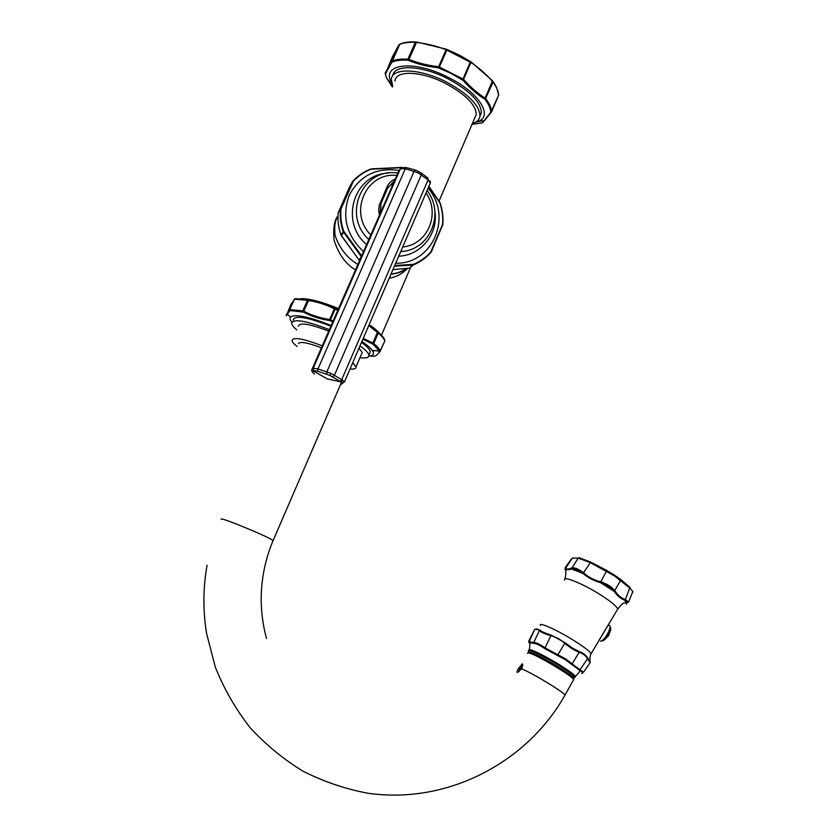 <?xml version="1.0" encoding="UTF-8"?>
<svg xmlns="http://www.w3.org/2000/svg" width="837" height="837" viewBox="0 0 837 837"><rect width="100%" height="100%" fill="white"/><g stroke="black" fill="none" stroke-linecap="round" stroke-linejoin="round"><path stroke-width="1.26" d="M398.245 172.014L400.358 168.865L405.328 168.697L406.301 167.567L415.539 170.12L421.063 172.83L428.084 178.25L428.094 179.871L430.323 183.021M401.938 168.383L402.492 167.693L406.144 167.536M340.586 384.811L342.228 383.472L341.214 381.986L329.841 375.363L317.464 371.209L317.966 368.929L405.328 168.697L417.935 172.778L428.094 179.871L341.726 379.674L330.856 373.312L317.966 368.929L313.247 368.196L311.835 369.703M317.464 371.209L313.844 370.645L312.4 372.078L314.524 374.087M342.228 383.472L344.488 381.808L341.726 379.674L340.199 381.494M393.463 182.968L387.583 187.708M379.852 212.734L381.055 206.749M387.709 188.053L394.332 180.98M380.008 213.738L381.013 203.527L387.719 188.022L381.034 203.485M379.412 215.088L378.68 210.6L379.266 205.264L386.872 187.216C388.556 183.408 391.329 180.677 395.19 179.013M394.708 265.496L413.394 264.346C420.174 261.531 425.981 257.409 430.804 251.989L442.522 224.567C443.181 217.191 442.271 209.93 439.812 202.774L428.785 186.578M442.553 225.676L442.783 224.755C443.401 217.327 442.491 210.035 440.021 202.868L440.053 202.816C442.532 210.024 443.443 217.338 442.783 224.766L430.982 252.387C426.117 257.859 420.268 262.023 413.426 264.858L413.394 264.921C420.237 262.086 426.085 257.932 430.95 252.46M394.405 266.208L413.394 264.921L409.596 268.122L392.93 269.629M439.99 202.763L439.655 202.094M439.54 202.198L428.868 186.379M402.022 167.682L371.032 169.22C364.168 171.899 358.236 175.927 353.266 181.315L341.015 208.957C340.293 216.459 341.182 223.866 343.693 231.169L361.605 255.84M338.242 212.744L350.347 185.249M359.031 259.983L340.91 234.852C338.41 227.559 337.52 220.173 338.242 212.682L340.45 209.093C339.717 216.657 340.617 224.128 343.149 231.493L361.27 256.593M353.266 181.315L352.314 181.964L340.69 208.204L340.45 209.093L341.015 208.957M391.067 273.929C396.738 273.532 401.739 271.722 406.05 268.499M338.002 216.501C335.009 219.995 334.068 226.44 335.166 235.835C339.916 248.84 347.481 258.351 357.87 264.387M338.012 215.862C334.382 219.932 333.053 227.967 334.036 239.968C338.43 254.029 345.576 264 355.463 269.88M389.226 278.208C396.581 276.953 402.681 273.657 407.525 268.353M474.527 118.498L476.263 114.439C475.824 104.73 465.602 94.414 445.619 83.501C421.356 70.863 395.263 70.005 395.012 81.116M472.34 123.573C477.017 122.181 479.559 119.607 479.978 115.841C479.507 105.274 468.375 94.016 446.56 82.099C420.048 68.278 391.58 67.368 391.318 79.484L392.741 86.232M479.978 115.841L481.359 112.629C480.909 101.999 469.798 90.72 448.004 78.793C422.089 65.276 394.049 64.072 392.835 75.623M481.359 112.629L479.883 116.542M391.538 82.779C380.427 63.528 414.106 59.406 448.778 77.642C480.407 93.305 494.301 117.557 476.483 121.982L475.604 122.233M472.005 124.357L482.415 122.83L490.785 112.378C490.639 108.59 488.756 104.29 485.146 99.488L484.665 99.069C476.985 94.257 469.798 88.042 463.102 80.436L451.112 73.436L438.19 67.755C427.676 66.625 417.789 64.167 408.519 60.39L407.818 60.212C401.09 59.804 395.744 60.473 391.768 62.241L385.344 74.2L386.516 77.904L392.386 87.027M490.66 112.754L491.56 111.823C491.413 108.004 489.519 103.662 485.889 98.818L485.251 98.243C477.707 93.388 470.572 87.215 463.855 79.735L463.018 79.044L462.474 79.902M498.507 95.648L498.59 95.376C498.486 91.453 496.644 87.038 493.056 82.11L492.48 81.409C486.035 74.054 478.963 67.807 471.252 62.681L445.755 49.613C436.412 45.993 426.598 43.608 416.303 42.457L415.33 42.363L407.87 59.186C401.08 58.768 395.681 59.458 391.685 61.237L385.198 73.018M439.027 67.954L439.362 66.991L438.274 66.698C427.843 65.474 418.019 63.037 408.801 59.396L407.87 59.186L407.818 60.212M484.665 99.069L492.512 80.791L471.126 61.917L459.147 54.991L446.32 49.195L416.669 41.996L408.519 60.39M485.146 99.488L493.056 82.11L492.585 80.875M490.785 112.378L498.653 95.083L491.56 111.917L484.602 120.465L476.483 121.982M416.617 41.986L415.33 42.363C408.519 42.017 403.099 42.781 399.071 44.654L392.469 56.686M374.108 350.787L372.611 350.954M369.169 324.651C374.244 328.094 377.832 331.128 379.946 333.764M384.832 341.057L384.748 339.958C384.016 337.876 381.829 335.302 378.209 332.237L369.044 324.934M363.279 338.284L373.752 343.557L378.261 333.084C381.923 336.171 384.12 338.765 384.863 340.868L379.621 352.021C377.215 354.804 375.499 356.217 374.442 356.248M362.881 339.205L373.051 344.216L373.752 343.557C377.445 346.602 379.674 349.155 380.437 351.195L379.621 352.021M291.883 322.172C289.926 319.807 289.497 318.05 290.606 316.899C295.681 313.917 309.198 316.784 331.149 325.499M286.233 315.685L289.989 310.537L303.423 312.107C311.364 316.302 319.964 319.085 329.234 320.445L332.77 321.785M300.745 298.642C309.094 298.422 321.69 301.738 338.546 308.591M295.126 298.652L290.784 304.616M338.085 309.627L334.612 308.152C326.597 303.998 317.997 301.247 308.811 299.908L295.273 298.631L294.268 299.238L289.592 309.774L294.551 299.165L307.441 300.326L302.774 310.872L303.705 311.197C311.573 315.277 320.1 318.029 329.276 319.462L333.147 320.927M378.209 332.237L378.261 333.084L368.772 325.572M361.887 341.506C366.962 344.949 370.414 347.899 372.224 350.368C374.641 353.894 373.511 355.798 368.814 356.081M361.49 342.427C366.983 346.382 369.923 349.479 370.32 351.728L369.462 353.748M330.856 326.179C307.074 316.982 294.509 314.953 293.17 320.09M360.004 345.89C365.497 349.824 368.447 352.9 368.866 355.129C369.096 357.619 366.135 358.466 359.962 357.692M329.328 329.673C305.536 320.456 292.981 318.395 291.674 323.469C291.956 325.122 293.651 327.257 296.779 329.872M359.031 348.129L362.212 352.492L361.5 354.145M328.7 331.107C309.481 323.762 299.364 322.161 298.359 326.304M352.754 362.683L355.997 366.909C356.238 368.688 354.25 369.368 350.044 368.95M322.266 345.838C303.015 338.441 292.929 336.725 292.008 340.669C292.312 342.124 294.038 344.059 297.198 346.497M337.803 310.286L333.994 308.686C326.001 304.605 317.485 301.885 308.424 300.514L307.441 300.326L308.058 299.782M286.212 314.9L289.592 309.774L289.728 310.715M401.467 167.536L400.724 167.254M400.871 167.463L371.607 168.844M371.638 169.074L370.801 169.011M598.476 641.194L609.388 622.99M626.327 604.126L627.468 601.824L624.737 600.223C620.761 598.717 617.267 595.808 614.264 591.508L614.212 591.435C611.219 587.543 606.668 584.624 600.558 582.688L600.453 582.657C593.841 580.805 588.024 577.75 583.002 573.491L583.41 572.696C578.409 568.804 574.444 567.256 571.504 568.072L571.451 568.093C568.469 569.369 566.44 569.338 565.341 567.988L565.373 569.987M571.504 568.072L571.462 568.961L582.918 573.418C578.137 569.652 574.318 568.166 571.462 568.961L571.409 568.972C568.354 570.049 566.272 570.018 565.184 568.857L572.372 558.101L578.179 558.07L590.263 562.642L614.212 575.772L630.167 588.296L633.002 591.811L632.73 592.46M600.453 582.657L600.663 581.788C594.082 580.135 588.359 577.132 583.504 572.78L583.41 572.696M583.002 573.491L590.744 562.108L606.825 570.489L614.337 575.04L614.212 575.772M571.409 568.972L578.179 558.07L579.256 557.766L590.744 562.108M565.561 570.698L565.31 567.978M565.174 568.846L565.09 569.076C565.027 571.566 566.921 568.051 565.08 578.953M624.737 600.223L625.291 599.554C621.2 598.162 617.769 595.306 615.007 590.974L614.954 590.901C611.837 586.883 607.118 583.86 600.778 581.82L606.835 570.489M614.264 591.508L620.604 580.198L620.416 579.225L614.348 575.05M600.778 581.82L600.558 582.688L614.212 591.435L614.954 590.901M565.101 567.8L571.294 559.106L573.418 557.808M632.856 591.414L628.597 602.023L625.365 599.585L624.8 600.244L626.746 603.958M617.005 610.288L617.769 609.001C620.792 605.182 622.916 603.174 624.161 602.985L628.597 602.023M625.365 599.585L630.01 587.354L620.51 579.298M528.67 641.288L534.498 629.675L535.031 629.173L539.708 629.958C541.393 631.485 545.211 633.211 551.154 635.116L565.101 642.753L572.393 648.047L579.152 651.584L579.078 652.389C582.751 653.289 585.597 655.444 587.626 658.845L590.137 662.705M581.715 673.408L581.516 673.44C583.452 673.251 583.054 672.362 580.323 670.761L565.32 659.692L544.688 648.581C539.583 645.024 535.806 643.266 533.347 643.318L529.319 642.607L529.162 641.613L534.498 629.675C536.622 628.587 538.149 628.838 539.07 630.439C540.671 632.04 544.615 633.818 550.903 635.775C556.124 636.926 560.675 639.426 564.546 643.255L572.089 648.801L579.078 652.389L572.121 663.919L565.896 659.054L545.086 647.901C539.687 644.092 535.764 642.272 533.295 642.439L528.576 641.508L529.539 643.496M539.708 629.958L533.347 643.318M551.154 635.116L544.688 648.581M565.101 642.753L557.369 655.591M579.152 651.584C582.918 652.724 585.827 654.932 587.877 658.185L579.999 669.757L572.121 663.919L571.378 664.358M587.877 658.185L590.252 662.538L583.525 672.174L579.999 669.757L579.382 670.291M529.151 642.471L529.319 642.607C529.999 643.151 530.02 645.494 529.392 649.648M583.525 672.174L580.323 670.761L575.448 676.474C574.14 674.559 569.15 670.866 560.487 665.394C544.918 655.601 526.735 646.917 529.11 650.318M528.252 652.567L529.423 652.013C535.962 652.996 572.759 674.789 573.952 678.378L573.575 679.048M527.362 653.404L528.534 652.839C535.146 653.864 572.424 675.93 573.69 679.581L573.314 680.261M522.225 663.908C523.052 664.473 522.832 666.116 521.545 668.847L517.224 672.509C516.691 672.101 517.203 670.625 518.762 668.093L522.225 663.908M321.387 347.847C308.727 343.003 301.142 341.454 298.652 343.212L298.443 343.683M519.264 669.286L521.723 666.346L521.242 669.349M519.547 668.648L521.106 669.548M415.539 170.12L414.169 171.146L326.859 371.921L326.754 374.348M418.406 171.418L417.935 172.778M421.063 172.83L421.377 174.692L334.382 375.332L332.519 376.953M398.726 171.135L311.877 369.588L311.782 371.084L313.477 371.094L327.403 378.931L341.214 381.986C342.082 383.105 343.17 383.043 344.488 381.808L430.333 182.979C430.459 181.315 430.249 180.656 429.716 180.98M329.841 375.363L330.856 373.312M313.844 370.645L313.247 368.196L400.358 168.865L402.492 167.693M312.4 372.078L311.72 370.111M402.702 246.978C427.571 244.843 440.733 213.864 426.043 192.939M386.872 187.216L387.719 188.022L394.353 180.928M370.749 234.904C348.129 212.514 366.229 171.815 396.738 175.467M380.134 202.753L381.034 203.464L380.029 213.697M368.772 239.455C341.59 214.816 362.808 167.233 397.784 173.081M400.735 251.55C429.747 250.514 445.263 213.927 427.09 190.501M398.705 256.237C421.471 255.275 438.734 233.23 434.78 210.757M366.522 244.592C339.236 221.543 354.02 173.96 388.222 173.144M363.467 251.581C346.33 235.197 341.611 216.396 349.291 195.178C359.889 175.488 376.524 167.233 399.197 170.434M395.681 263.247C432.792 264.147 452.901 216.542 428.084 188.199M409.596 268.122L412.589 265.067L394.415 266.176M412.808 264.471L412.589 265.067L413.394 264.346M430.804 251.989L431.139 251.466M442.396 225.132L431.442 251.675M439.655 202.02L428.889 186.327M401.467 167.379L405.39 168.53M371.032 169.22L370.707 169.053C363.792 171.742 357.838 175.791 352.827 181.21M349.981 185.856L352.942 181.796M341.308 235.647L358.937 259.899L360.998 257.221M343.997 231.713L341.339 235.689L340.91 234.852L343.693 231.169M340.941 234.925L340.9 234.873C338.399 227.591 337.51 220.204 338.232 212.724L338.315 212.274M338.451 211.866L341.182 208.35M482.415 122.83L483.2 122.317M463.102 80.436L471.126 61.917M447.104 49.509L439.362 66.991L463.018 79.044L470.457 61.488M438.19 67.755L446.32 49.195M498.653 94.999L496.456 87.09L493.077 81.524M415.801 41.934C409.115 41.599 403.779 42.363 399.793 44.215L391.768 62.241M391.475 62.534L391.287 61.614L399.165 44.487M385.365 73.918L392.543 56.529M385.344 74.2L385.166 73.447M373.051 344.216L379.914 351.707L384.884 340.931M374.202 356.248L369.63 356.018M330.092 320.676L335.417 308.518M377.696 331.776L372.486 343.902M372.224 350.368L379.412 351.132L379.684 351.77M334.612 308.152L329.234 320.445M308.811 299.908L303.423 312.107M289.989 310.537L289.926 309.575L302.774 310.872L302.722 311.835M290.889 304.406L286.338 315.842M590.64 654.492L617.769 609.001C616.587 606.25 611.115 601.709 601.364 595.379C583.787 583.996 562.485 575.281 564.567 580.114M590.2 661.408C589.258 660.341 590.671 652.703 591.058 653.582C589.708 651.301 584.362 647.179 574.988 641.205C558.122 630.481 538.16 621.441 540.482 625.417M572.393 648.047L572.089 648.801M575.061 677.164L574.967 677.332C573.659 675.417 568.668 671.734 559.995 666.262C544.427 656.459 526.243 647.765 528.628 651.165L528.283 651.971M573.554 677.855L574.967 677.332L573.167 677.426M521.545 668.847C531.213 672.414 563.719 692.042 565.017 695.087L564.682 695.673M272.925 540.984L273.071 540.629C271.533 538.076 221.92 517.433 221.156 519.045L221.104 519.181M519.317 669.025L519.181 671.64L519.4 669.045L521.085 669.516M522.686 665.541L521.723 666.346M565.32 659.692L565.896 659.054M609.754 625.877C611.125 627.719 611.031 630.083 609.451 632.971C609.231 635.921 606.27 638.652 600.568 641.163C604.774 640.975 613.029 625.406 608.98 625.333M602.63 640.922C605.674 639.478 608.217 636.13 610.267 630.899M440.042 202.784L439.676 202.052M402.524 167.651L401.467 167.369M390.942 274.233C398.6 273.249 403.779 271.324 406.489 268.457M476.263 114.439L439.069 201.079M410.35 267.955L381.463 335.25M392.365 85.374L386.516 77.904L385.166 73.164M290.606 316.899L287.489 314.524L286.149 315.172M368.866 355.129L370.32 351.728M355.997 366.909L362.212 352.492M573.952 678.378L573.46 679.257M207.084 565.237C203.014 587.919 202.857 610.707 206.613 633.578L215.402 667.403C224.159 689.133 235.699 709.19 250.033 727.583C265.768 744.721 283.481 759.285 303.172 771.285C323.71 781.632 345.158 788.925 367.537 793.173C446.843 804.807 526.944 762.915 565.017 695.087L573.69 679.581M521.953 663.919L522.602 664.327M266.532 638.537C262.881 625.229 261.102 611.606 261.186 597.67C261.458 577.907 265.423 558.896 273.071 540.629L342.469 380.04M522.225 665.792L520.75 666.963"/></g></svg>
